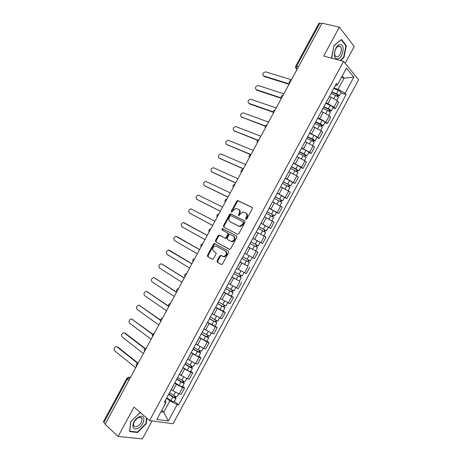 <?xml version="1.0" encoding="UTF-8"?>
<svg xmlns="http://www.w3.org/2000/svg" width="462" height="462" viewBox="0 0 462 462"><rect width="100%" height="100%" fill="white"/><g stroke="black" fill="none" stroke-linecap="round" stroke-linejoin="round"><path stroke-width="0.69" d="M245.842 219.421L246.76 219.023L252.333 208.703L252.061 207.351L237.67 200.508L236.746 201.161L231.283 211.267L231.716 212.254L233.05 210.493L235.955 208.426L238.305 209.222C239.703 210.146 239.969 211.573 239.114 213.513L238.404 214.836L238.854 215.829L240.2 214.056L243.116 211.977L245.536 212.791C246.956 213.727 247.239 215.177 246.379 217.134L245.657 218.468L245.842 219.421M217.128 260.857L217.365 262.26L221.2 264.478L222.493 263.946L228.69 252.471L228.442 251.068L214.385 243.434L213.56 244.052L207.478 255.301L207.698 256.681L212.682 259.373L213.484 258.76L216.106 253.909L215.881 252.523L213.617 251.241C211.954 249.047 212.485 247.268 215.223 245.905L216.383 246.125L225.346 251.114C227.073 253.309 226.553 255.111 223.804 256.52L220.582 255.365L219.768 255.983L217.128 260.857L217.741 261.157L217.977 262.555L221.454 264.564M149.601 420.57L134.003 407.068L118.122 436.457L105.099 424.324L322.043 23.181L339.327 27.137L323.683 56.081L343.549 61.377L149.601 420.57L173.036 423.741L358.616 79.741L343.549 61.377M237.52 234.274L238.825 233.714L245.016 222.251L244.756 220.882L230.463 213.791L229.568 214.432L223.498 225.67L223.735 227.015L237.52 234.274M236.856 237.358L230.659 248.827L229.822 249.451L215.719 241.845L215.488 240.483L218.093 235.666L218.936 235.043L225.283 238.167L226.132 237.537L227.87 234.321L227.627 232.952L221.887 229.897L222.326 228.511L236.602 235.972L236.856 237.358M345.154 63.329L354.233 46.506L339.327 27.137M118.122 436.457L142.377 438.9L152.09 420.905M105.313 423.925L103.413 421.714L126.923 378.245L127.42 378.996L103.858 422.568M298.527 66.661L295.732 66.147L318.907 23.296L319.877 23.164L296.644 66.118L296.535 68.982L297.002 69.485M321.812 23.608L319.877 23.164M327.35 100.323L330.838 93.867M325.906 102.997L327.87 103.627L333.98 107.144L337.41 100.797L331.306 97.268L329.475 96.702M337.41 100.797L338.779 102.287L335.366 108.61L332.877 107.808M333.98 107.144L335.366 108.61M319.109 115.592L322.597 109.13M324.826 122.725L327.292 123.568L330.711 117.238L329.308 115.806L323.192 112.295L321.379 111.694M317.816 117.995L319.756 118.653L325.877 122.159L327.292 123.568M310.862 130.867L314.351 124.405M316.776 137.647L319.219 138.536L322.638 132.201L321.206 130.821L313.282 126.698M309.713 132.998L317.769 137.179L319.219 138.536M302.61 146.154L306.104 139.686M308.714 152.581L311.134 153.511L314.558 147.176L313.092 145.853L305.174 141.713M301.605 148.013L309.661 152.212L311.134 153.511M294.352 161.446L297.846 154.978M300.652 167.521L303.049 168.497L306.473 162.156L304.978 160.892L297.066 156.733M293.497 163.034L301.542 167.256L303.049 168.497M286.088 176.755L289.587 170.276M292.585 182.473L294.958 183.489L298.383 177.148L296.858 175.935L288.952 171.76M285.383 178.066L294.958 183.489M277.824 192.065L281.318 185.585M284.511 197.43L286.862 198.493L290.292 192.146L280.832 186.804M277.264 193.104L286.862 198.493M269.548 207.392L273.048 200.906M276.432 212.399L278.765 213.502L282.19 207.155L272.707 201.848M269.138 208.154L278.765 213.502M261.273 222.724L264.772 216.233M268.347 227.373L270.657 228.523L274.087 222.17L264.582 216.909M261.007 223.215L270.657 228.523M252.991 238.069L256.491 231.572M260.06 242.255L262.549 243.555L265.979 237.197L256.918 232.219M252.87 238.282L262.549 243.555M244.698 253.419L248.21 246.922M244.86 253.442L254.435 258.593L257.865 252.229L248.331 247.008M247.303 265.904L240.032 262.064M236.405 268.78L240.061 262.329M236.717 268.52L246.31 273.643L249.746 267.273M239.397 281.023L231.889 277.154M228.107 284.147L231.774 277.668M228.563 283.616L238.19 288.698L241.626 282.328M231.289 296.038L233.501 297.389L231.722 296.633L223.735 292.255M219.808 299.532L223.487 293.018M220.409 298.723L230.059 303.765L233.501 297.389M223.181 311.065L225.364 312.456L223.556 311.763L215.575 307.363M211.498 314.917L215.2 308.379M212.249 313.837L221.922 318.838L225.364 312.456M215.067 326.103L217.227 327.541L215.384 326.9L207.415 322.482M203.182 330.318L206.901 323.747M204.083 328.961L211.931 333.304L213.785 333.922L217.227 327.541M198.556 338.889L198.389 339.206M206.947 341.147L209.084 342.631L207.213 342.047L199.249 337.607M194.866 345.726L198.596 339.125M195.911 344.098L203.754 348.458L205.636 349.012L209.084 342.631M190.269 354.244L190.067 354.62M198.822 356.202L200.935 357.727L199.035 357.201L191.077 352.743M186.544 361.145L190.292 354.516M187.739 359.24L195.57 363.617L197.488 364.114L200.935 357.727M181.97 369.612L181.739 370.045M190.69 371.269L192.787 372.834L190.852 372.366L182.9 367.891M178.217 376.57L181.976 369.912M179.556 374.393L187.387 378.782L189.333 379.227L192.787 372.834M173.666 384.99L173.406 385.475M182.559 386.336L184.627 387.947L182.663 387.543L176.345 384.32L174.717 383.044M169.877 392.007L173.66 385.32M171.373 389.553L172.875 390.748L179.198 393.965L181.179 394.346L184.627 387.947M161.007 411.717L163.785 412.144L169.849 400.906L177.154 404.608L168.307 421.003L156.849 419.409L165.893 402.656L164.281 402.379L336.446 83.478L337.537 84.708L335.077 86.013M333.997 88.011L338.086 89.235L344.075 78.142L342.238 75.993M341.482 77.402L344.075 78.142L353.857 77.131L345.126 93.312L338.086 89.235M337.537 84.708L346.46 68.18L353.857 77.131M177.154 404.608L178.69 404.874L346.159 94.491L345.126 93.312M340.511 60.562L343.861 57.773L346.361 45.674L341.476 39.461L333.957 45.588L331.733 58.224M140.887 413.022L139.749 412.861L130.717 421.725L129.614 431.618L137.445 432.49L146.246 423.723L146.916 418.249M161.712 410.412L163.785 412.144L168.307 421.003M165.54 400.046L165.893 402.656M169.849 400.906L166.534 398.209M340.921 92.902L346.159 94.491M174.422 401.42L178.69 404.874M343.41 57.652L343.861 57.773M345.72 45.513L346.361 45.674M145.894 423.417L146.246 423.723M136.925 432.022L137.445 432.49M246.159 219.473L246.956 217.487C247.817 215.535 247.534 214.085 246.113 213.149L245.905 213.017M238.658 209.442L238.883 209.581C240.28 210.505 240.552 211.931 239.697 213.871L238.906 215.823M252.327 207.571L238.248 200.878L237.324 201.53L231.785 212.243M244.964 221.044L231.052 214.143L230.157 214.784L224.093 226.005L224.197 227.258M243.341 222.759L243.156 221.8L230.954 215.621L230.064 216.02L229.319 217.4C228.465 219.323 228.725 220.761 230.093 221.702L238.404 225.982L239.743 226.224L242.579 224.168L243.341 222.759L243.919 223.106L243.74 222.153L243.214 221.835M230.492 221.933L230.093 221.702M243.919 223.106L243.162 224.509L240.327 226.571L238.993 226.322L230.688 222.049M229.498 249.428L215.719 241.845M227.627 232.952L228.228 233.281L228.471 234.65L226.732 237.866L225.883 238.496L219.952 235.447L218.693 235.995L216.095 240.8L216.326 242.163M236.723 236.053L223.204 228.898L222.395 230.168M230.648 241.222L231.832 241.435C234.656 240.038 235.193 238.242 233.443 236.042L229.805 234.257L228.944 234.887L227.2 238.115L227.443 239.489L231.243 241.545L232.426 241.759C235.25 240.367 235.787 238.571 234.038 236.371L233.443 236.042M231.243 241.545L227.443 239.489M221.448 255.677L220.374 256.283L217.741 261.157M222.719 256.381L224.411 256.826C227.16 255.417 227.674 253.621 225.953 251.426L225.346 251.114M216.892 246.385L225.953 251.426M215.275 243.769L214.166 244.369L208.096 255.602L208.316 256.976L212.468 259.373M331.04 93.497L335.591 95.455C337.399 96.321 338.323 97.055 338.357 97.655L336.919 100.323M331.733 92.209L336.648 94.317L337.97 95.374L337.341 95.368L336.919 96.148M291.453 79.741L265.621 71.864C262.832 72.701 262.156 74.059 263.606 75.935L289.2 83.899M331.918 91.869L336.469 93.821C338.282 94.687 339.206 95.42 339.235 96.027L337.924 96.009L337.601 96.616M333.778 88.415L338.34 90.367C340.147 91.228 341.072 91.967 341.095 92.579L339.235 96.027M289.004 84.269L264.247 76.553L263.484 75.889M337.612 94.877L337.341 95.368L337.924 96.009M322.961 108.455L327.494 110.453C329.302 111.325 330.238 112.041 330.295 112.595L328.805 115.344M323.677 107.132L328.569 109.28L329.908 110.314L329.296 110.285L328.829 111.146M283.818 93.855L258.16 85.522C255.422 86.382 254.77 87.745 256.196 89.611L281.231 97.909M323.845 106.82L328.378 108.818C330.186 109.69 331.115 110.406 331.173 110.967L329.891 110.903L329.51 111.608M325.704 103.373L330.243 105.353C332.057 106.225 332.981 106.947 333.033 107.519L331.173 110.967M281.387 98.354L256.855 90.211L256.121 89.582M329.533 109.835L329.296 110.285L329.891 110.903M314.882 123.418L319.398 125.456C321.2 126.34 322.141 127.033 322.222 127.547L320.692 130.382M315.615 122.06L321.841 125.266L321.24 125.208L320.726 126.155M276.184 107.975L250.693 99.191C248.007 100.075 247.372 101.438 248.787 103.297L273.106 111.85M315.765 121.789L320.281 123.816C322.083 124.7 323.025 125.398 323.105 125.918L321.847 125.803L321.413 126.605M317.631 118.336L322.147 120.357C323.954 121.235 324.89 121.939 324.965 122.465L323.105 125.918M273.106 112.208L249.457 103.875L248.764 103.286M321.454 124.809L321.24 125.208L321.847 125.803M340.257 44.56C334.921 44.185 331.907 59.298 337.364 58.818C342.602 59.096 345.657 44.312 340.257 44.56M339.108 46.108C336.082 45.825 333.218 53.656 335.435 56.127L336.925 56.895C339.957 57.109 342.781 49.33 340.552 46.858L339.108 46.108M332.074 58.316L331.554 57.698L333.939 45.738L341.222 39.801L345.957 45.819L343.537 57.542L340.061 60.447M139.126 416.874C131.872 419.97 130.527 432.074 137.786 428.32C144.895 425.213 146.356 413.311 139.126 416.874M138.352 417.735C134.892 419.9 133.345 422.516 133.703 425.583C134.303 426.905 135.51 427.177 137.341 426.397C140.783 424.203 142.319 421.587 141.932 418.555C141.343 417.255 140.153 416.984 138.352 417.735M146.564 417.943L145.876 423.579L137.347 432.068L129.758 431.219L130.833 421.639L139.576 413.051L141.187 413.282M306.797 138.392L311.296 140.465C313.092 141.36 314.044 142.042 314.148 142.51L312.578 145.426M307.548 137.006L313.767 140.223L313.178 140.142L312.624 141.164M268.543 122.107L243.226 112.872C240.592 113.767 239.974 115.142 241.378 116.984L265.309 125.912M307.68 136.764L312.179 138.831C313.975 139.72 314.928 140.402 315.026 140.881L313.802 140.714L313.317 141.609M309.546 133.304L314.05 135.366C315.846 136.255 316.799 136.943 316.892 137.428L315.026 140.881M265.188 126.184L241.407 117.013M313.369 139.79L313.178 140.142L313.802 140.714M298.712 153.378L303.188 155.486L306.069 157.478L304.452 160.481M299.48 151.958L305.688 155.186L305.116 155.082L304.516 156.191M260.897 136.244L235.753 126.553C233.177 127.472 232.577 128.852 233.963 130.688L257.831 140.096M299.59 151.744L304.071 153.852L306.953 155.85L305.746 155.63L305.209 156.63M301.461 148.285L305.942 150.381C307.738 151.282 308.697 151.952 308.818 152.391L306.953 155.85M257.617 140.286L234.072 130.775M305.278 154.776L305.116 155.082L305.746 155.63M290.615 168.37L297.984 172.459L296.321 175.543M291.401 166.915L297.609 170.16L297.043 170.033L296.402 171.223M253.245 150.393L228.28 140.246C225.751 141.187 225.173 142.567 226.542 144.392L250.889 154.522M291.499 166.736L295.957 168.878L298.868 170.825L297.69 170.559L297.101 171.65M293.364 163.277L297.828 165.413L300.733 167.371L298.868 170.825M250.496 154.597L226.738 144.542M297.187 169.773L297.69 170.559M282.519 183.374L289.899 187.445L288.19 190.61M283.322 181.884L289.518 185.147L288.969 184.991L288.282 186.267M245.588 164.547L220.801 153.95C218.33 154.903 217.764 156.289 219.115 158.108L243.33 168.722M283.402 181.733L290.777 185.811L289.634 185.493L288.987 186.688M285.268 178.274L292.648 182.351L290.777 185.811M243.249 168.878L219.41 158.31M289.085 184.783L289.634 185.493M274.411 198.383L281.803 202.443L280.053 205.694M275.237 196.858L281.427 200.138L280.89 199.959L280.163 201.317M237.93 178.707L213.323 167.66C210.903 168.63 210.354 170.016 211.683 171.829L235.672 182.888M275.294 196.743L282.686 200.808L281.566 200.439L280.867 201.732M277.165 193.278L284.552 197.349L282.686 200.808M235.608 183.01L212.075 172.089M280.983 199.798L281.566 200.439M266.303 213.404L273.706 217.452L271.904 220.784M267.146 211.844L273.331 215.142L272.805 214.94L272.031 216.372M230.267 192.879L205.838 181.375C203.471 182.357 202.939 183.755 204.25 185.557L228.009 197.06M267.186 211.763L274.59 215.812L273.492 215.39L272.742 216.782M269.057 208.298L276.455 212.353L274.59 215.812M227.962 197.147L204.747 185.868M272.875 214.818L273.492 215.39M258.189 228.43L265.604 232.467L263.756 235.88M259.049 226.842L265.228 230.151L264.72 229.926L263.9 231.445M222.597 207.057L198.354 195.097C196.032 196.096 195.524 197.493 196.818 199.295L220.339 211.238M259.078 226.79L266.487 230.827L265.419 230.353L264.616 231.843M260.949 223.325L268.358 227.362L266.487 230.827M220.31 211.29L197.418 199.648M264.761 229.857L265.419 230.353M248.313 247.043L254.366 250.277L248.325 247.014M250.075 243.468L257.496 247.488L255.625 250.958M250.947 241.845L257.12 245.172L256.624 244.924L255.763 246.523M214.928 221.246L190.864 208.83C188.6 209.846 188.098 211.244 189.374 213.04L212.664 225.427M250.958 241.828L258.379 245.853L257.34 245.328L256.479 246.916M252.83 238.357L260.25 242.383L258.379 245.853M212.659 225.444L189.374 213.04M256.641 244.895L257.34 245.328M241.961 258.495L249.382 262.52L247.511 265.991L240.073 261.989M241.949 258.512L249.382 262.52M248.51 259.962L247.632 261.59M207.247 235.441L183.374 222.574C181.156 223.596 180.677 225.006 181.93 226.79L204.984 239.628M242.833 256.872L250.265 260.88L252.137 257.415M184.124 222.736L207.259 235.429M249.232 260.349L248.371 261.937M233.847 273.521L241.262 277.564L239.391 281.035L231.947 277.044M233.824 273.568L241.262 277.564M240.361 275.057L239.501 276.651M199.567 249.642L175.883 236.319C173.712 237.358 173.244 238.767 174.48 240.546L197.303 253.829M234.708 271.927L242.146 275.924L243.994 272.505M236.711 268.526L237.173 268.78M177.304 236.804L199.596 249.595M241.089 275.439L240.28 276.929M225.733 288.548L233.143 292.613L231.266 296.09L223.81 292.111M225.687 288.635L233.143 292.613M232.207 290.165L231.37 291.718M191.886 263.854L168.387 250.075C166.262 251.12 165.812 252.535 167.025 254.314L189.616 268.047M226.576 286.994L234.026 290.973L235.828 287.63M169.756 250.502L191.932 263.767M232.94 290.534L232.19 291.926M217.614 303.592L225.011 307.675L223.134 311.151L215.673 307.19M217.55 303.707L225.011 307.675M224.053 305.272L223.227 306.803M184.194 278.072L161.769 264.027L160.892 263.837C158.812 264.893 158.374 266.314 159.569 268.087L181.924 282.265M218.439 302.067L225.901 306.035L227.656 302.772M162.202 264.212L184.257 277.951M224.786 305.642L224.087 306.935M209.488 318.641L216.88 322.742L215.003 326.224L207.53 322.274M209.407 318.792L216.88 322.742M215.887 320.397L215.084 321.887M176.501 292.296L154.308 277.806L153.396 277.61C151.357 278.678 150.93 280.099 152.108 281.872L174.232 296.494M210.297 317.146L217.769 321.102L219.485 317.92M154.637 277.939L176.582 292.14M216.632 320.755L215.979 321.956M201.357 333.703L205.942 336.469L207.871 336.983L208.743 337.82L206.866 341.303L203.627 339.94L199.382 337.364M201.259 333.882L205.509 336.452L208.743 337.82M207.721 335.528L206.936 336.989M168.676 306.445L146.841 291.597L145.894 291.389C143.901 292.463 143.486 293.89 144.641 295.663L166.534 310.73M202.148 332.236L209.632 336.18L211.301 333.073M147.078 291.678L168.538 306.087M208.466 335.88L207.871 336.983M193.22 348.77L197.788 351.582L199.757 352.015L200.6 352.91L198.724 356.393C198.285 356.537 197.193 356.098 195.455 355.082L191.228 352.471M193.11 348.983L197.338 351.588L200.6 352.91M199.549 350.67L198.781 352.096M160.378 320.264L139.374 305.388L138.392 305.174C136.44 306.254 136.036 307.686 137.174 309.459L158.83 324.977M193.994 347.337L198.233 349.936L201.49 351.264L203.118 348.244M139.507 305.434L160.424 319.981M200.3 351.01L199.757 352.015M185.083 363.848L189.628 366.695L191.204 367.307L190.818 366.851L191.638 367.059L192.452 368.006L190.575 371.488C190.113 371.679 189.016 371.257 187.277 370.235L183.067 367.579M184.95 364.091L189.166 366.736C190.904 367.758 191.996 368.179 192.452 368.006M191.372 365.817L190.621 367.209M152.547 334.401L131.901 319.19L130.885 318.965C128.973 320.056 128.58 321.488 129.695 323.261L151.12 339.229M185.84 362.445L190.055 365.084C191.794 366.106 192.891 366.533 193.341 366.36L194.929 363.415M131.941 319.202L152.714 334.153M192.128 366.152L191.638 367.059M176.94 378.932L181.462 381.826L183.056 382.409L182.681 381.93L183.512 382.114L184.303 383.108L182.421 386.596C181.936 386.827 180.827 386.428 179.094 385.395L174.902 382.703M176.79 379.21L180.983 381.895C182.715 382.923 183.824 383.333 184.303 383.108M183.195 380.977L182.461 382.334M144.981 348.752L124.422 333.004L123.377 332.767C121.506 333.864 121.119 335.302 122.216 337.075L143.405 353.494M177.679 377.564L181.872 380.243C183.61 381.271 184.713 381.681 185.193 381.462L186.735 378.603M124.399 332.981L125.277 333.241L145.282 348.556M183.951 381.306L183.512 382.114M168.786 394.028L173.29 396.962L174.902 397.522L174.538 397.02L175.387 397.176L176.143 398.221L174.261 401.715C173.752 401.986 172.638 401.605 170.905 400.56L166.736 397.834M168.618 394.34L172.794 397.06C174.526 398.1 175.641 398.487 176.143 398.221M175.006 396.142L174.29 397.47M137.676 363.323L116.944 346.818L115.864 346.575C114.033 347.678 113.658 349.122 114.738 350.895L135.689 367.758M169.514 392.688L173.689 395.408C175.421 396.448 176.536 396.835 177.033 396.575L178.534 393.797M116.88 346.771L117.804 347.037L138.15 363.213M175.768 396.465L175.387 397.176M130.301 377.72L129.868 377.367L130.434 377.477L129.868 377.367L127.42 378.996L128.933 380.255M297.141 69.225L295.738 68.157M187.387 378.782L190.852 372.366M195.57 363.617L199.035 357.201M203.754 348.458L207.213 342.047M211.931 333.304L215.384 326.9M220.103 318.168L223.556 311.763M228.268 303.032L231.722 296.633M236.428 287.913L239.882 281.514M244.583 272.799L248.036 266.407M252.737 257.692L256.185 251.305M260.886 242.596L264.328 236.215M269.023 227.512L272.47 221.131M277.16 212.433L280.601 206.058M285.291 197.366L288.733 190.991M293.422 182.305L296.858 175.935M301.542 167.256L304.978 160.892M309.661 152.212L313.092 145.853M317.769 137.179L321.206 130.821M325.877 122.159L329.308 115.806M179.198 393.965L182.663 387.543M172.875 390.748L176.345 384.32M181.075 375.554L184.546 369.132M189.276 360.372L192.741 353.95M197.465 345.195L200.93 338.779M205.654 330.03L209.119 323.614M213.837 314.87L217.296 308.46M222.014 299.723L225.473 293.318M230.186 284.586L233.639 278.182M238.352 269.456L241.805 263.057M246.517 254.331L249.965 247.938M254.672 239.224L258.125 232.831M262.826 224.122L266.274 217.735M270.975 209.026L274.422 202.645M279.117 193.942L282.559 187.56M287.254 178.863L290.696 172.493M295.385 163.802L298.827 157.427M303.517 148.741L306.953 142.377M311.642 133.697L315.072 127.333M319.756 118.653L323.192 112.295M327.87 103.627L331.306 97.268M291.02 80.538L289.865 82.686M291.129 80.336C289.368 80.746 288.796 81.803 289.42 83.495L289.397 83.455M282.992 95.38L281.832 97.528M274.965 110.233L273.804 112.382M266.926 125.092L265.765 127.241M258.887 139.963L257.721 142.111M250.843 154.839L249.676 156.988M242.793 169.721L241.626 171.876M234.736 184.621L233.57 186.769M226.675 199.52L225.508 201.675M218.607 214.437L217.446 216.591M210.539 229.354L209.373 231.514M202.466 244.288L201.299 246.442M194.387 259.228L193.22 261.388M186.302 274.174L185.135 276.334M178.211 289.131L177.044 291.291M170.12 304.1L168.948 306.26M162.018 319.075L160.851 321.234M153.915 334.055L152.743 336.221M145.807 349.047L144.635 351.218M137.693 364.05L136.521 366.222M281.416 98.308L281.41 98.29C280.786 96.61 281.358 95.565 283.119 95.155M126.923 378.245L128.725 377.125L129.868 377.367M246.956 217.487L246.379 217.134M238.987 215.188L238.404 214.836M239.697 213.871L239.114 213.513M231.866 211.625L231.283 211.267M237.324 201.53L236.746 201.161M238.606 200.947L238.022 200.577M246.234 218.821L245.657 218.468M224.093 226.005L223.498 225.67M230.157 214.784L229.568 214.432M231.427 214.218L230.844 213.866M238.993 226.322L238.404 225.982M243.162 224.509L242.579 224.168M216.095 240.8L215.488 240.483M218.693 235.995L218.093 235.666M219.952 235.447L219.352 235.118M225.45 238.415L224.855 238.092M226.732 237.866L226.132 237.537M228.471 234.65L227.87 234.321M223.204 228.898L222.609 228.563M220.374 256.283L219.768 255.983M216.996 246.437L216.383 246.125M208.316 256.976L207.698 256.681M208.096 255.602L207.478 255.301M214.166 244.369L213.56 244.052M217.977 262.555L217.365 262.26M335.591 95.455L333.997 98.406M338.34 90.367L336.469 93.821M264.247 76.553L263.606 75.935M327.494 110.453L325.872 113.456M330.243 105.353L328.378 108.818M256.855 90.211L256.196 89.611M319.398 125.456L317.746 128.517M322.147 120.357L320.281 123.816M249.457 103.875L248.787 103.297M311.296 140.465L309.609 143.584M314.05 135.366L312.179 138.831M242.053 117.544L241.378 116.984M303.188 155.486L301.472 158.662M305.942 150.381L304.071 153.852M234.65 131.225L233.963 130.688M295.074 170.518L293.33 173.752M297.828 165.413L295.957 168.878M227.235 144.912L226.542 144.392M286.954 185.557L285.181 188.848M289.714 180.446L287.843 183.916M219.825 158.605L219.115 158.108M278.834 200.606L277.027 203.95M281.595 195.49L279.718 198.966M212.405 172.303L211.683 171.829M270.709 215.662L268.872 219.069M273.469 210.545L271.592 214.022M204.984 186.013L204.25 185.557M262.572 230.729L260.707 234.188M265.338 225.612L263.461 229.088M197.557 199.728L196.818 199.295M254.435 245.807L252.558 249.284M257.201 240.685L255.324 244.161M246.292 260.891L244.415 264.374M249.064 255.763L247.182 259.246M238.149 275.981L236.267 279.47M240.904 270.871L239.039 274.336M177.448 236.873L176.675 236.492M229.995 291.089L228.113 294.571M232.727 286.03L230.885 289.443M170.01 250.618L169.225 250.254M221.841 306.196L219.958 309.684M224.544 301.189L222.73 304.55M162.56 264.368L161.769 264.027M213.675 321.321L211.792 324.809M216.355 316.366L214.57 319.669M155.117 278.13L154.308 277.806M205.509 336.452L203.627 339.94M208.16 331.549L206.398 334.8M147.661 291.897L146.841 291.597M197.338 351.588L195.455 355.082M199.959 346.737L198.233 349.936M140.205 305.671L139.374 305.388M189.166 366.736L187.277 370.235M191.753 361.937L190.055 365.084M132.744 319.45L131.901 319.19M180.983 381.895L179.094 385.395M183.541 377.148L181.872 380.243M125.277 333.241L124.422 333.004M172.794 397.06L170.905 400.56M175.329 392.371L173.689 395.408M117.804 347.037L116.944 346.818M275.098 109.985C273.337 110.389 272.776 111.429 273.406 113.115M267.076 124.821C265.315 125.219 264.755 126.259 265.384 127.939M259.043 139.663C257.288 140.061 256.728 141.095 257.363 142.775M251.016 154.516C249.261 154.909 248.7 155.942 249.336 157.617M242.977 169.375C241.222 169.768 240.667 170.796 241.303 172.47M234.939 184.24C233.183 184.633 232.629 185.66 233.264 187.335M226.894 199.116C225.138 199.503 224.584 200.537 225.219 202.212M218.844 213.998C217.088 214.391 216.534 215.419 217.169 217.094M210.793 228.886C209.038 229.279 208.477 230.313 209.119 231.988M202.737 243.786C200.976 244.179 200.416 245.212 201.057 246.893M194.675 258.691C192.914 259.09 192.354 260.123 192.989 261.804M186.608 273.608C184.846 274.006 184.286 275.046 184.921 276.726M178.54 288.525C176.773 288.929 176.213 289.974 176.842 291.661M170.466 303.459C168.699 303.863 168.133 304.914 168.763 306.606M162.387 318.393C160.614 318.803 160.048 319.86 160.672 321.558M154.302 333.339C152.529 333.755 151.958 334.817 152.581 336.521M146.217 348.29C144.439 348.718 143.861 349.786 144.485 351.495M138.126 363.253C136.342 363.681 135.764 364.761 136.382 366.482M297.17 69.167L296.535 68.982C295.513 68.232 295.241 67.29 295.732 66.147M238.248 200.878L237.67 200.508M231.052 214.143L230.463 213.791M240.327 226.571L239.743 226.224M219.537 235.366L218.936 235.043M225.883 238.496L225.283 238.167M222.921 228.846L222.326 228.511M232.426 241.759L231.832 241.435M221.194 255.665L220.582 255.365M224.411 256.826L223.804 256.52M214.997 243.745L214.385 243.434M338.265 46.281L340.552 46.858M140.564 417.365L141.932 418.555"/></g></svg>
